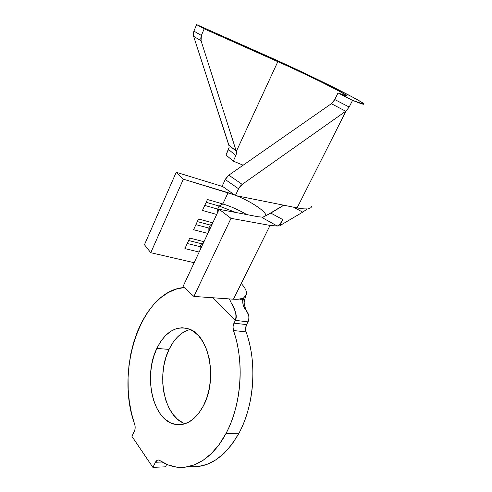 <?xml version="1.0" encoding="UTF-8"?>
<svg xmlns="http://www.w3.org/2000/svg" width="492" height="492" viewBox="0 0 492 492"><rect width="100%" height="100%" fill="white"/><g stroke="black" fill="none" stroke-linecap="round" stroke-linejoin="round"><path stroke-width="0.74" d="M190.213 329.486C181.462 331.768 174.408 338.404 169.051 349.4L156.837 348.422C165.269 331.706 176.068 325.255 189.236 329.068C208.915 335.107 217.962 379.129 203.485 405.709L199.02 412.942L193.817 418.606L188.104 422.499L182.138 424.504L176.167 424.584L170.423 422.788L165.115 419.246L160.429 414.129L156.524 407.671L153.516 400.119L151.493 391.773L150.497 382.917L150.558 373.852L151.665 364.892L153.781 356.319L156.837 348.422L160.736 341.479L165.367 335.735L170.576 331.405L176.191 328.687L182.015 327.721L187.846 328.582L193.448 331.294L198.59 335.802L203.061 341.983L206.646 349.603L209.174 358.379L210.521 367.954L210.607 377.905L209.42 387.807L207.009 397.21L203.485 405.709C195.312 420.42 185.552 426.576 174.199 424.184C152.354 419.289 143.332 375.255 156.837 348.422L169.051 349.4L172.963 342.549L177.606 336.885L182.84 332.623L188.485 329.954M246.086 331.885L233.466 330.532C244.506 361.233 241.535 404.885 226.043 433.409L238.934 433.286C254.401 405.174 257.261 362.18 246.086 331.885L245.625 328.219L246.597 324.609L234.001 323.152L235.404 320.36L247.999 321.86L246.597 324.609L247.999 321.86C252.673 312.666 239.087 307.475 243.712 297.826C242.119 302.642 242.925 306.848 246.148 310.44C248.97 313.779 249.592 317.586 247.999 321.86L235.404 320.36L213.067 297.771L235.404 320.36C236.787 315.077 235.41 309.271 231.258 302.943L229.438 298.915C232.359 306.258 238.466 314.16 235.404 320.36L234.001 323.152L246.597 324.609C245.477 327.002 245.305 329.425 246.086 331.885L233.466 330.532L233.017 326.817L234.001 323.152C232.876 325.581 232.698 328.041 233.466 330.532C236.148 338.275 238.042 346.602 239.143 355.519C240.237 364.449 240.459 373.539 239.807 382.788C239.149 392.044 237.642 400.998 235.287 409.651C232.925 418.292 229.844 426.213 226.043 433.409C212.913 458.507 192.249 470.616 174.186 466.717C169.119 465.672 164.316 463.599 159.783 460.494L167.84 464.823L176.407 467.086L185.287 467.148L194.26 464.903L203.079 460.321L211.486 453.446L219.223 444.411L226.043 433.409L238.934 433.286C242.728 426.195 245.797 418.391 248.146 409.873C250.483 401.343 251.965 392.524 252.605 383.403C253.226 374.289 252.98 365.328 251.855 356.528C250.723 347.739 248.798 339.523 246.086 331.885M184.906 248.62L189.746 238.079L203.995 241.664L189.746 238.079L184.906 248.62L199.143 252.058L184.906 248.62M207.845 233.429L193.584 229.721L198.516 218.983L212.79 222.839L198.516 218.983L193.584 229.721L207.845 233.429M216.708 214.45L202.433 210.459L207.458 199.512L222.815 203.971L228.091 192.698L183.356 179.18L150.773 252.697L194.168 262.703L150.773 252.697L144.451 244.739L176.21 172.274L222.728 186.548L176.21 172.274L144.451 244.739L150.773 252.697L183.356 179.18L176.21 172.274L183.356 179.18L234.586 194.943L228.091 192.698L222.815 203.971L207.458 199.512L202.433 210.459L216.708 214.45M246.793 214.586C238.792 209.918 230.803 206.382 222.815 203.971C230.803 206.382 238.792 209.918 246.793 214.586M263.165 217.193L258.189 216.763L263.165 217.193M265.766 215.779C266.922 212.304 252.882 202.575 238.331 196.468L236.664 195.773L238.331 196.468C252.814 202.544 266.805 212.218 265.778 215.736L265.723 215.933M232.206 193.258L232.402 193.94L234.321 194.758L232.402 193.94L232.206 193.258M270.047 225.422L231.006 218.331L219.118 209.297L258.189 216.763L219.118 209.297L183.042 286.516L219.118 209.297L231.006 218.331L193.91 296.436L183.042 286.516L193.91 296.436L231.006 218.331L270.047 225.422L233.466 299.197L193.91 296.436L233.466 299.197C237.156 299.443 240.108 299.185 242.316 298.429L238.454 299.191L233.466 299.197L270.047 225.422L277.34 226.062L270.047 225.422M268.361 214.5L262.125 217.593L277.34 226.062L262.125 217.593L270.809 213.073L282.746 219.573L280.053 224.014L278.613 225.496L277.34 226.062L280.053 224.014L282.746 219.573L279.862 225.643L282.746 219.573L270.809 213.073L283.835 205.225L270.717 213.128M189.02 466.496C208.19 468.599 224.826 457.529 238.934 433.286L232.119 444.122L224.37 453.04L215.939 459.817L207.089 464.337L198.073 466.557M134.679 424.221C114.698 370.076 141.456 290.378 184.137 287.519L175.841 289.21L168.067 292.648L160.7 297.721L153.861 304.296L147.655 312.192L142.188 321.258L137.52 331.3L133.732 342.137L130.866 353.588L128.965 365.464L128.068 377.561L128.184 389.689L129.334 401.65L131.499 413.225L135.091 425.98L134.906 429.774L131.961 436.404L152.895 467.375L165.466 466.816L152.895 467.375L155.435 462.271L162.151 462.006L155.435 462.271L157.422 460.192L158.608 460.032L159.783 460.494L158.787 460.057C157.44 459.848 156.321 460.586 155.435 462.271L152.895 467.375L131.961 436.404L134.334 431.435C135.318 429.116 135.435 426.712 134.679 424.221M166.708 464.35L165.466 466.816L166.708 464.35M182.975 422.819L177.618 419.319L172.889 414.27L168.934 407.893L165.878 400.439L163.811 392.198L162.778 383.452L162.809 374.504L163.898 365.654L166.001 357.192L169.051 349.4C155.958 375.156 164.162 417.234 185.201 423.723M241.8 284.124C245.397 288.214 246.947 291.651 246.449 294.437L243.712 297.826L242.556 300.366L240.01 299.001L242.556 300.366L243.712 297.826L246.351 294.831M242.79 298.423L242.556 300.366L242.962 298.749M279.862 225.643L302.734 212.144L293.539 207.169L302.734 212.144L281.504 224.678M311.639 206.123C311.541 207.39 310.544 208.239 308.65 208.657L307.18 209.051L302.734 212.144L307.18 209.051L308.65 208.657C310.409 208.27 311.393 207.507 311.602 206.382M233.682 194.303L232.402 193.94L233.675 194.297M228.522 149.476L235.871 155.527L228.522 149.476L225.988 154.998L233.276 161.136L235.871 155.527L233.276 161.136L243.116 165.177L233.276 161.136L225.988 154.998L229.094 147.409M229.069 145.964L193.627 36.328L193.301 33.739L193.903 31.113L196.628 24.6L269.401 57.011C306.59 73.492 362.721 101.229 363.969 104.015C364.418 104.845 360.611 103.627 352.555 100.362L349.179 107.047L345.999 111.051L297.113 207.888C301.098 208.682 304.284 209.014 306.676 208.897C304.284 209.014 301.098 208.682 297.113 207.888L235.391 195.515L222.181 186.16L225.262 179.512L226.8 177.071L228.835 175.17L331.362 103.695L334.757 99.55L333.109 102.078M306.676 208.897L307.18 209.051L306.676 208.897M235.871 155.527L236.461 153.43L236.326 151.382L277.857 61.586L204.18 28.825L196.628 24.6L193.903 31.113L201.376 35.455L204.18 28.825L196.628 24.6L278.632 61.168L308.693 75.19L352.026 96.807L361.454 102.121L363.871 104.255L352.555 100.362L338.041 92.945L334.757 99.55L338.041 92.945L346.399 95.866L344.917 94.452L338.293 90.694L321.055 81.887L291.781 67.908L204.18 28.825L201.376 35.455L200.748 38.13L201.068 40.762L236.326 151.382L277.857 61.586C304.868 73.536 345.87 93.812 346.522 95.682C346.842 96.291 344.013 95.374 338.041 92.945L352.555 100.362L349.179 107.047L334.757 99.55L349.179 107.047L345.999 111.051L242.205 184.371L240.139 186.308L238.571 188.78L225.262 179.512L222.181 186.16L235.391 195.515L238.571 188.78L235.391 195.515L297.113 207.888L345.999 111.051L242.205 184.371L228.835 175.17L331.362 103.695L345.722 111.26L331.362 103.695L331.645 103.492M228.952 145.386L236.246 151.093L228.866 145.103L193.627 36.328L201.068 40.762L236.326 151.382M242.205 184.371L228.835 175.17L225.262 179.512L238.571 188.78L242.205 184.371M193.627 36.328L201.068 40.762L201.376 35.455L193.903 31.113L193.627 36.328M210.244 225.059L212.255 223.983L210.244 225.059L197.317 221.591L211.578 225.428L210.244 225.059L208.842 228.067L195.914 224.641L208.842 228.067L210.244 225.059M208.879 231.209L208.842 228.067L210.176 228.436L208.842 228.067L208.879 231.209M219.118 206.037L222.815 203.971L219.118 206.037L206.173 202.317L219.118 206.037L235.914 212.507L219.118 206.037L217.685 209.106L204.746 205.422L217.685 209.106L219.118 206.037M217.735 212.249L217.685 209.106L219.02 209.5L217.685 209.106L217.735 212.249M201.535 243.725L203.497 242.728L201.535 243.725L188.633 240.508L202.87 244.075L201.535 243.725L200.158 246.683L187.255 243.503L200.158 246.683L201.535 243.725M200.183 249.819L200.158 246.683L201.492 247.027L200.158 246.683L200.183 249.819M183.614 424.19L174.199 424.184M245.754 296.067C243.841 302.586 243.319 302.002 246.148 310.44M283.638 205.189L266.031 215.773"/></g></svg>
